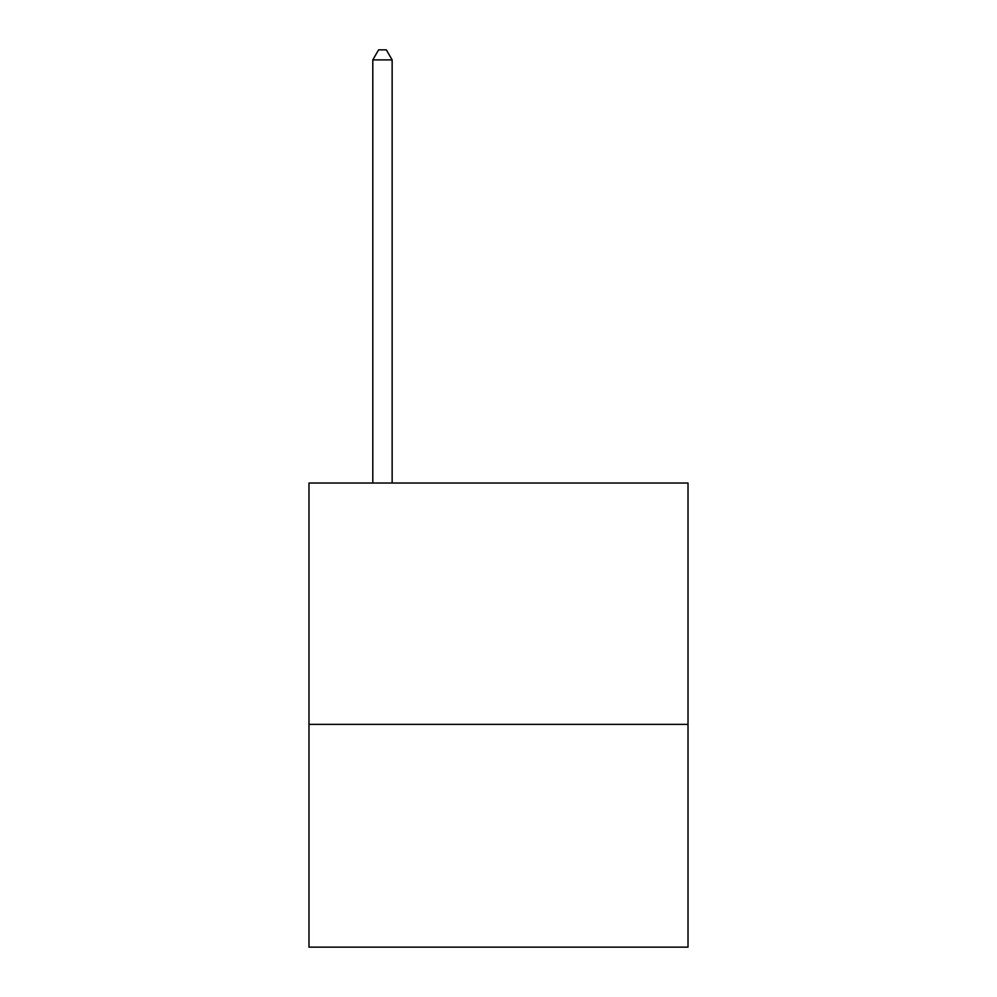 <?xml version="1.0" encoding="UTF-8"?>
<svg xmlns="http://www.w3.org/2000/svg" width="997" height="997" viewBox="0 0 997 997"><rect width="100%" height="100%" fill="white"/><g stroke="black" fill="none" stroke-linecap="round" stroke-linejoin="round"><path stroke-width="1.5" d="M688.017 724.37L688.017 483.034L308.983 483.034L308.983 947.15L688.017 947.15L688.017 724.37L308.983 724.37M392.145 483.034L392.145 59.907L372.803 59.907L372.803 483.034M372.803 59.907L378.598 49.85L386.338 49.85L392.145 59.907"/></g></svg>

